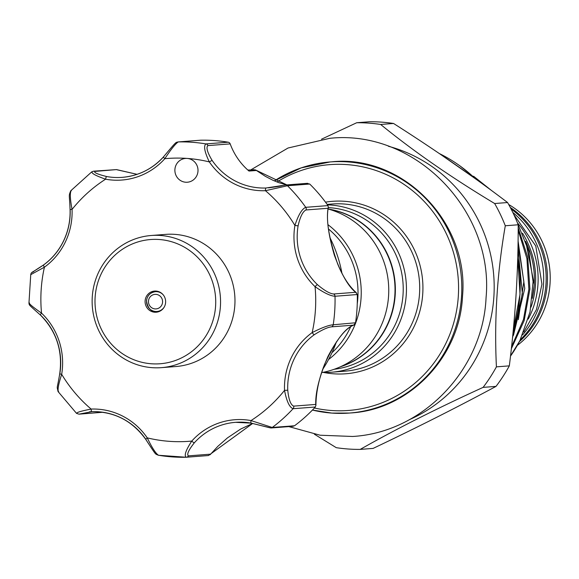 <?xml version="1.0" encoding="UTF-8"?>
<svg xmlns="http://www.w3.org/2000/svg" width="579" height="579" viewBox="0 0 579 579"><rect width="100%" height="100%" fill="white"/><g stroke="black" fill="none" stroke-linecap="round" stroke-linejoin="round"><path stroke-width="0.87" d="M531.008 307.174A84.165 81.538 -94.4 0 0 535.503 284.586A84.165 81.538 -94.4 0 0 522.511 233.221M528.229 319.094A84.165 81.538 -94.4 0 0 537.963 284.398A84.165 81.538 -94.4 0 0 517.416 222.799M522.533 334.973A84.165 81.538 -94.4 0 0 543.529 283.971A84.165 81.538 -94.4 0 0 512.799 212.413M520.427 339.555A84.165 81.538 -94.4 0 0 545.99 283.782A84.165 81.538 -94.4 0 0 511.098 209.026M161.411 367.651L175.828 366.543A66.274 64.204 -94.4 0 0 234.842 305.075A66.274 64.204 -94.4 0 0 165.688 234.386L151.278 235.494A66.274 64.204 85.6 0 1 220.425 306.182A66.274 64.204 85.6 0 1 161.411 367.651A66.274 64.204 85.6 0 1 92.264 296.962A66.274 64.204 85.6 0 1 151.278 235.494M95.122 297.309A62.293 60.354 -94.4 0 0 151.452 363.778A62.293 60.354 -94.4 0 0 215.598 305.98A62.293 60.354 -94.4 0 0 159.268 239.511A62.293 60.354 -94.4 0 0 95.122 297.309M145.112 300.906A10.603 10.27 85.6 0 1 154.55 291.071A10.603 10.27 85.6 0 1 165.616 302.383A10.603 10.27 85.6 0 1 156.171 312.219A10.603 10.27 85.6 0 1 145.112 300.906M517.337 345.381A84.165 81.538 -94.4 0 0 550.05 283.471A84.165 81.538 -94.4 0 0 508.673 204.488M328.336 207.615A81.183 78.65 85.6 0 1 329.646 207.695A81.183 78.65 85.6 0 1 403.187 286.692A81.183 78.65 85.6 0 1 334.221 369.272M327.468 204.843A83.832 81.219 85.6 0 1 330.471 205.002A83.832 81.219 85.6 0 1 406.444 288.429A83.832 81.219 85.6 0 1 331.622 372.21A83.832 81.219 85.6 0 1 322.742 372.384M518.343 319.695L523.865 281.626L518.039 244.099M518.082 240.944L524.762 288.508L513.45 335.386M511.568 346.698L523.503 319.434L528.866 289.174L526.919 258.56L518.183 230.239M485.839 186.337L477.277 179.57M473.564 176.233L491.687 190.643M518.191 227.865L527.715 257.163L529.915 289.073L524.169 320.585L511.344 348.746M510.526 355.926L519.826 340.77A124.861 120.96 85.6 0 1 510.504 356.107M360.203 449.398L373.115 448.407C416.894 427.613 457.859 406.936 496.008 386.388A163.365 158.262 -94.4 0 0 509.325 365.863C515.31 318.653 518.27 271.623 518.198 224.775A163.365 158.262 -94.4 0 0 507.58 202.534C472.804 176.088 434.8 149.729 393.561 123.472A163.365 158.262 -94.4 0 0 381.619 122.14A163.365 158.262 -94.4 0 0 369.626 121.749L356.715 122.734A163.365 158.262 85.6 0 1 368.707 123.132A163.365 158.262 85.6 0 1 380.649 124.456C413.319 151.133 451.323 177.492 494.661 203.526A163.365 158.262 85.6 0 1 505.286 225.767C497.108 273.165 494.155 320.194 496.413 366.854A163.365 158.262 85.6 0 1 483.096 387.38C437.036 408.39 396.072 429.061 360.203 449.398A163.365 158.262 85.6 0 1 348.211 449.007A163.365 158.262 85.6 0 1 336.269 447.676L314.368 434.199M321.54 139.184L356.715 122.734M176.074 165.008A11.927 11.558 -94.4 0 0 176.877 176.979A11.927 11.558 -94.4 0 0 187.357 182.226A11.927 11.558 -94.4 0 0 196.817 175.647A11.927 11.558 -94.4 0 0 187.191 158.429A11.927 11.558 -94.4 0 0 185.533 158.436A11.927 11.558 -94.4 0 0 176.074 165.008M71.376 190.455C69.784 192.25 70.008 198.568 72.057 209.41A67.598 65.492 85.6 0 1 65.369 241.957A67.598 65.492 85.6 0 1 44.417 267.187A2.649 0.565 -125.9 0 1 43.519 264.987A2.649 0.565 -125.9 0 1 43.591 264.965A64.949 62.923 -94.4 0 0 63.661 240.857M293.662 406.125A2.649 2.569 85.6 0 1 293.068 408.716C289.449 407.319 286.605 401.204 284.528 390.362L287.756 390.217C288.682 399.539 290.651 404.837 293.662 406.125L315.721 404.431L315.91 405.452L315.142 407.218A157.727 152.805 85.6 0 1 294.747 425.594L293.104 426.267M322.72 369.308A128.567 124.557 -94.4 0 0 331.333 354.058A128.567 124.557 -94.4 0 0 336.457 341.762M341.936 273.223A128.567 124.557 -94.4 0 0 329.878 237.535M200.254 140.234A2.649 2.569 85.6 0 1 200.529 140.212A157.727 152.805 85.6 0 1 228.184 142.202A2.649 2.569 85.6 0 1 230.189 143.889A64.949 62.923 85.6 0 0 248.992 171.051L256.345 170.487A2.649 0.659 -53.8 0 0 256.273 170.385L265.298 176.298L273.035 180.322L278.846 182.674L286.873 184.904L255.397 169.9L247.819 170.016M253.566 169.582L256.273 170.385A2.649 0.659 -53.8 0 0 256.164 170.349M94.768 171.427A2.649 2.569 85.6 0 0 93.516 171.196L116.509 169.596L94.768 171.427C93.849 172.614 97.815 174.322 106.674 176.537A64.949 62.923 -94.4 0 0 122.285 177.348A64.949 62.923 -94.4 0 0 163.466 156.974M137.093 174.33L116.828 169.741M307 183.42L309.722 184.035L287.452 185.743L265.464 190.701A67.598 65.492 85.6 0 1 209.337 161.91C204.575 151.988 203.432 145.988 205.907 143.91L228.184 142.202M333.656 293.98A2.649 2.569 85.6 0 1 335.009 296.253C330.595 296.057 323.943 292.858 315.056 286.656A2.649 0.449 -46.3 0 1 317.451 284.665C324.486 290.6 329.885 293.705 333.656 293.98L355.716 292.286C348.587 286.916 341.458 274.511 334.329 255.071C328.394 234.792 326.303 219.195 328.061 208.274L328.373 207.282L327.844 205.371A157.727 152.805 85.6 0 0 309.931 184.238L309.722 184.035M355.716 292.286L357.279 294.545L335.009 296.253A157.727 152.805 85.6 0 1 333.214 324.776L355.535 322.778A157.727 152.805 85.6 0 0 357.294 294.834L357.279 294.545M315.721 404.431C315.417 392.026 319.521 375.966 328.04 356.259C337.456 338.498 345.996 328.127 353.646 325.145L354.037 324.971M76.993 413.428C75.929 412.595 80.64 411.141 91.12 409.071A67.598 65.492 85.6 0 1 147.247 437.862A141.826 137.397 -94.4 0 0 191.772 441.068A2.649 0.485 41.9 0 0 194.32 442.826C188.588 450.071 186.612 454.421 188.392 455.868A2.649 2.569 85.6 0 1 186.192 457.251C183.963 455.593 185.823 450.194 191.772 441.068A67.598 65.492 85.6 0 1 251.004 420.571A141.826 137.397 -94.4 0 0 284.528 390.362A67.598 65.492 85.6 0 1 312.168 332.585C321.765 327.707 328.785 325.101 333.214 324.776A2.649 2.569 85.6 0 1 331.586 326.838L353.646 325.145L355.484 323.068M188.392 455.868L210.452 454.175L210.097 454.754L217.82 446.358L227.417 437.919L240.647 429.061L252.705 423.423L208.462 455.543L186.467 457.229M186.192 457.251L208.462 455.543M101.564 412.364L78.968 414.159A2.649 2.569 85.6 0 0 79.504 414.057L101.564 412.364M29.435 302.918C28.632 303.519 32.663 306.913 41.529 313.116A2.649 0.449 133.7 0 0 40.349 314.983A2.649 0.449 133.7 0 0 40.443 315.005A64.949 62.923 -94.4 0 1 59.803 373.817L59.717 373.846C56.865 390.912 56.771 385.107 58.059 391.556L76.544 413.377L78.968 414.159M32.858 272.333C32.258 272.296 35.833 269.836 43.591 264.965M200.529 140.212L178.252 141.92C175.271 143.976 170.791 149.57 164.812 158.704A67.598 65.492 85.6 0 1 105.581 179.201A141.826 137.397 -94.4 0 0 72.057 209.41L70.059 209.468C70.45 220.469 68.308 230.898 63.632 240.763C58.884 250.584 52.182 258.661 43.519 264.987C30.144 274.033 31.888 271.508 30.767 274.316L28.95 303.222C29.442 305.423 28.118 304.084 40.349 314.983C56.424 331.253 62.879 350.874 59.717 373.846L61.678 374.331A67.598 65.492 85.6 0 0 41.529 313.116A141.826 137.397 -94.4 0 1 44.417 267.187L31.23 274.395M93.516 171.196L91.815 171.804L70.804 190.744C68.409 196.267 69.538 194.088 70.059 209.468L70.139 209.453A64.949 62.923 -94.4 0 1 63.719 240.726M92.206 171.695C90.983 173.135 95.441 175.632 105.581 179.201A2.649 0.637 -79.7 0 1 106.674 176.537M230.189 143.889L207.912 145.597C205.921 147.413 207.311 152.328 212.088 160.34L209.337 161.91A141.826 137.397 -94.4 0 0 187.191 158.429A141.826 137.397 -94.4 0 0 164.812 158.704A2.649 0.485 -138.1 0 1 163.495 156.887A2.649 0.485 -138.1 0 1 163.575 156.851M212.088 160.34A64.949 62.923 -94.4 0 0 266.014 188.001L284.94 185.114A2.649 2.569 85.6 0 1 285.483 185.012L285.483 185.012A2.649 2.569 85.6 0 1 287.452 185.743A157.727 152.805 85.6 0 1 305.734 207.318L328.003 205.61M266.014 188.001A2.649 0.659 87.9 0 0 265.464 190.701A141.826 137.397 -94.4 0 1 294.906 225.448L298.091 225.853A64.949 62.923 -94.4 0 0 317.451 284.665M331.586 326.838C327.786 327.215 322.025 329.835 314.303 334.705A2.649 0.565 54.1 0 1 312.168 332.585A141.826 137.397 -94.4 0 0 315.056 286.656A67.598 65.492 85.6 0 1 294.906 225.448C298.323 214.983 301.934 208.939 305.734 207.318A2.649 2.569 85.6 0 1 306.002 209.967C302.824 211.451 300.183 216.749 298.091 225.853M315.338 407.008L293.068 408.716A157.727 152.805 85.6 0 1 272.246 427.476L251.004 420.571A2.649 0.637 100.3 0 0 251.185 423.133A2.649 0.637 100.3 0 0 251.221 423.133L269.676 427.743M58.711 391.853C57.299 390.63 58.284 384.789 61.678 374.331A141.826 137.397 -94.4 0 0 91.12 409.071A2.649 0.659 87.9 0 0 91.873 411.669C114.273 411.503 132.215 420.716 145.713 439.309C157.162 456.889 154.854 453.415 158.299 455.253L158.537 455.26C155.802 453.581 152.031 447.777 147.247 437.862L145.807 439.331A64.949 62.923 -94.4 0 0 91.88 411.669L79.504 414.057M91.873 411.669A2.649 0.659 87.9 0 0 91.88 411.669L89.456 411.807M388.393 146.263A144.808 140.284 85.6 0 1 493.749 275.691A144.808 140.284 85.6 0 1 409.36 419.674M483.096 387.38L496.008 386.388M509.325 365.863L496.413 366.854M505.286 225.767L518.198 224.775M507.58 202.534L494.661 203.526M380.649 124.456L393.561 123.472M519.826 340.77L530.017 312.059L533.078 281.618L528.822 251.329L517.525 223.074M328.307 209.048A81.183 78.65 85.6 0 1 395.117 283.254A81.183 78.65 85.6 0 1 340.409 366.782M341.045 366.485A81.183 78.65 -94.4 0 0 394.784 283.283A81.183 78.65 -94.4 0 0 328.988 209.243M321.62 372.594A83.832 81.219 -94.4 0 0 388.683 293.85A83.832 81.219 -94.4 0 0 328.192 209.019M328.561 359.523A83.832 81.219 -94.4 0 0 328.141 224.811M331.955 352.749A81.183 78.65 -94.4 0 0 350.49 327.135M357.25 303.794A81.183 78.65 -94.4 0 0 328.568 229.06M148.477 301.123A7.288 7.064 -94.4 0 0 155.071 308.904A7.288 7.064 -94.4 0 0 162.576 302.137A7.288 7.064 -94.4 0 0 155.983 294.364A7.288 7.064 -94.4 0 0 148.477 301.123M164.016 307.398A9.944 9.633 85.6 0 1 146.567 300.935M532.383 297.657A84.165 81.538 -94.4 0 0 534.193 284.687A84.165 81.538 -94.4 0 0 525.92 241.906M510.273 207.427A84.165 81.538 85.6 0 1 547.3 283.681A84.165 81.538 85.6 0 1 519.377 341.639M331.622 372.21L344.889 371.19A83.832 81.219 -94.4 0 0 419.71 287.408A83.832 81.219 -94.4 0 0 343.738 203.982A83.832 81.219 -94.4 0 0 332.064 204.011L327.142 204.387M325.514 202.158A86.488 83.789 85.6 0 1 344.556 201.289A86.488 83.789 85.6 0 1 422.757 293.567A86.488 83.789 85.6 0 1 333.707 373.81A86.488 83.789 85.6 0 1 323.422 372.406M314.411 408A123.269 119.419 -94.4 0 0 331.398 410.497A123.269 119.419 -94.4 0 0 458.322 296.122A123.269 119.419 -94.4 0 0 346.864 164.602A123.269 119.419 -94.4 0 0 276.986 181.987M331.839 413.088A125.918 121.988 85.6 0 1 312.443 410.055M274.359 180.909A125.918 121.988 85.6 0 1 330.153 161.946A125.918 121.988 85.6 0 1 347.69 161.91A125.918 121.988 85.6 0 1 461.796 287.213A125.918 121.988 85.6 0 1 349.419 413.051A125.918 121.988 85.6 0 1 331.883 413.088L349.419 413.051M207.912 145.597A2.649 2.569 -94.4 0 0 205.907 143.91A157.727 152.805 85.6 0 0 178.252 141.92A2.649 2.569 -94.4 0 0 178.115 141.927L200.392 140.219M328.061 208.274L306.002 209.967M251.141 423.119A64.949 62.923 -94.4 0 0 235.61 422.323L251.185 423.133L270.929 427.975A2.649 2.569 85.6 0 0 272.246 427.476L294.508 425.768M314.303 334.705A64.949 62.923 -94.4 0 0 287.756 390.217M235.61 422.323A64.949 62.923 -94.4 0 0 194.32 442.826M186.091 457.251A157.727 152.805 85.6 0 1 158.537 455.26M513.276 330.088A144.808 140.284 -94.4 0 0 517.735 257.945M475.142 178.564A144.808 140.284 -94.4 0 0 439.425 153.601M146.567 300.892A9.944 9.633 85.6 0 1 163.039 294.639M513.776 214.462L535.77 245.981L541.944 284.18L536.472 309.562L523.771 332.035M331.492 161.845L331.499 161.845C402.391 154.021 469.395 222.35 462.52 296.238C459.878 357.04 409.201 409.722 350.758 412.95M250.982 169.777L288.031 148.014L329.697 138.323C414.73 129.066 494.263 210.387 486.063 297.715C482.987 369.684 422.648 432.564 352.568 436.472L320.151 435.22L288.798 426.6M459.712 165.688L479.615 181.792M517.973 248.029L522.374 293.712L512.516 337.796M158.168 291.461L155.418 291.671C150.135 292.554 147.153 295.637 146.487 300.906C147.811 308.527 151.293 312.052 156.938 311.495L159.688 311.285M525.703 241.291L534.279 284.665L532.311 298.344M334.416 161.621L330.153 161.946L301.109 167.903L274.337 180.901M312.436 410.062L331.861 413.088M116.509 169.596L137.107 174.33M268.446 187.864C286.981 185.367 279.751 185.693 285.483 185.012L307.594 183.311M328.38 207.289C325.767 219.658 328.843 238.497 337.615 263.8C342.761 276.552 349.007 286.192 356.353 292.713M354.044 324.971C345.301 327.707 335.48 340.828 324.587 364.336C318.928 378.63 316.04 392.338 315.91 405.452M270.929 427.975L293.112 426.274M102.317 412.183L101.419 412.407M178.115 141.927C175.509 142.687 177.131 140.531 163.495 156.887C152.263 169.075 138.526 175.893 122.285 177.348M186.141 457.251L158.299 455.253M439.302 153.522L475.41 178.752M517.749 257.561L520.029 294.313L513.247 330.421"/></g></svg>
